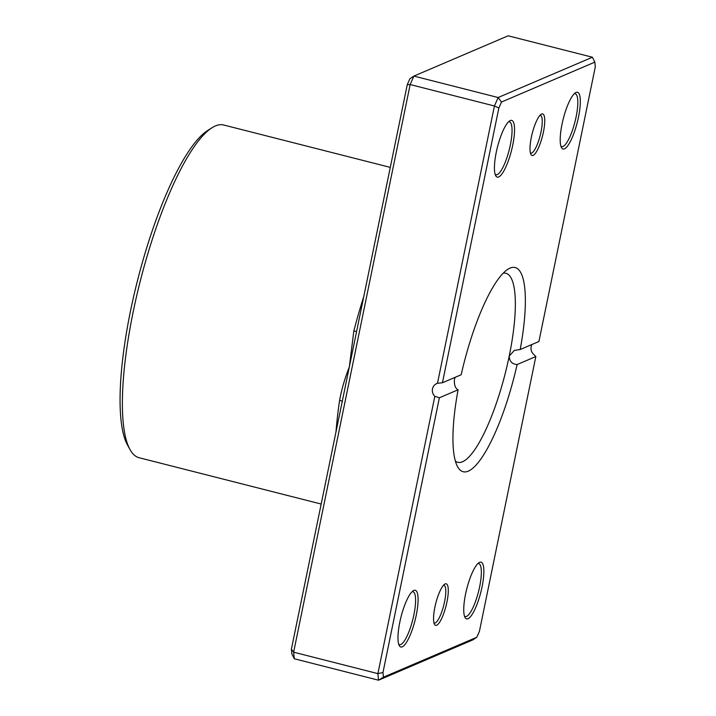 <?xml version="1.0" encoding="UTF-8"?>
<svg xmlns="http://www.w3.org/2000/svg" width="716" height="716" viewBox="0 0 716 716"><rect width="100%" height="100%" fill="white"/><g stroke="black" fill="none" stroke-linecap="round" stroke-linejoin="round"><path stroke-width="1.07" d="M436.671 625.274A21.453 5.298 -75.7 0 1 434.496 624.37A21.453 5.298 -75.7 0 1 435.784 603.293A21.453 5.298 -75.7 0 1 444.726 584.158A21.453 5.298 -75.7 0 1 445.164 583.925A21.453 5.298 -75.7 0 1 446.945 602.022A21.453 5.298 -75.7 0 1 436.671 625.274M433.959 622.902A19.502 4.815 104.3 0 0 434.272 623.036A19.502 4.815 104.3 0 0 435.23 622.929A19.502 4.815 104.3 0 0 444.18 603.552A19.502 4.815 104.3 0 0 443.893 585.232A19.502 4.815 104.3 0 0 443.544 585.187M533.125 155.381A21.453 5.298 -75.7 0 1 530.95 154.477A21.453 5.298 -75.7 0 1 532.239 133.391A21.453 5.298 -75.7 0 1 541.18 114.265A21.453 5.298 -75.7 0 1 541.618 114.023A21.453 5.298 -75.7 0 1 543.399 132.129A21.453 5.298 -75.7 0 1 533.125 155.381M530.413 153.009A19.502 4.815 104.3 0 0 530.735 153.143A19.502 4.815 104.3 0 0 531.684 153.036A19.502 4.815 104.3 0 0 540.634 133.659A19.502 4.815 104.3 0 0 540.347 115.33A19.502 4.815 104.3 0 0 540.007 115.294M564.468 148.839A29.258 7.223 -75.7 0 1 561.496 147.612A29.258 7.223 -75.7 0 1 563.25 118.865A29.258 7.223 -75.7 0 1 575.449 92.776A29.258 7.223 -75.7 0 1 576.049 92.454A29.258 7.223 -75.7 0 1 578.483 117.129A29.258 7.223 -75.7 0 1 564.468 148.839M560.932 146.234A27.306 6.748 104.3 0 0 561.693 146.646A27.306 6.748 104.3 0 0 563.027 146.494A27.306 6.748 104.3 0 0 575.566 119.366A27.306 6.748 104.3 0 0 575.154 93.715A27.306 6.748 104.3 0 0 574.295 93.715M468.013 618.731A29.258 7.223 -75.7 0 1 465.042 617.505A29.258 7.223 -75.7 0 1 466.796 588.758A29.258 7.223 -75.7 0 1 478.995 562.669A29.258 7.223 -75.7 0 1 479.586 562.346A29.258 7.223 -75.7 0 1 482.02 587.03A29.258 7.223 -75.7 0 1 468.013 618.731M464.478 616.127A27.306 6.748 104.3 0 0 465.239 616.539A27.306 6.748 104.3 0 0 466.572 616.387A27.306 6.748 104.3 0 0 479.102 589.259A27.306 6.748 104.3 0 0 478.7 563.608A27.306 6.748 104.3 0 0 477.84 563.608M402.24 646.843A29.258 7.223 -75.7 0 1 399.268 645.617A29.258 7.223 -75.7 0 1 401.032 616.87A29.258 7.223 -75.7 0 1 413.221 590.781A29.258 7.223 -75.7 0 1 413.821 590.458A29.258 7.223 -75.7 0 1 416.256 615.142A29.258 7.223 -75.7 0 1 402.24 646.843M398.705 644.239A27.306 6.748 104.3 0 0 399.465 644.651A27.306 6.748 104.3 0 0 400.799 644.498A27.306 6.748 104.3 0 0 413.338 617.371A27.306 6.748 104.3 0 0 412.935 591.72A27.306 6.748 104.3 0 0 412.067 591.72M498.703 176.95A29.258 7.223 -75.7 0 1 495.723 175.724A29.258 7.223 -75.7 0 1 497.486 146.977A29.258 7.223 -75.7 0 1 509.676 120.888A29.258 7.223 -75.7 0 1 510.275 120.565A29.258 7.223 -75.7 0 1 512.71 145.241A29.258 7.223 -75.7 0 1 498.703 176.95M495.168 174.346A27.306 6.748 104.3 0 0 495.92 174.758A27.306 6.748 104.3 0 0 497.253 174.606A27.306 6.748 104.3 0 0 509.792 147.478A27.306 6.748 104.3 0 0 509.389 121.827A27.306 6.748 104.3 0 0 508.521 121.827M390.292 167.383L223.714 125.014A171.652 42.396 104.3 0 0 215.346 125.962A171.652 42.396 104.3 0 0 211.846 127.842A171.652 42.396 104.3 0 0 140.309 280.914A171.652 42.396 104.3 0 0 130.008 449.559A171.652 42.396 104.3 0 0 139.083 457.721L321.18 504.046M455.385 461.104A97.528 24.093 104.3 0 0 457.775 462.303A97.528 24.093 104.3 0 0 462.527 461.766A97.528 24.093 104.3 0 0 509.219 356.076C509.416 361.329 512.047 364.158 517.113 364.551A105.333 26.018 -75.7 0 1 468.309 471.146A105.333 26.018 -75.7 0 1 457.605 466.725A105.333 26.018 -75.7 0 1 458.088 389.781L439.373 397.783L382.971 672.521L383.436 677.175L476.793 637.276L479.434 631.297L535.837 356.55L517.113 364.551M531.97 344.486A7.804 7.429 -113.1 0 0 533.474 354.143L535.837 356.55M520.201 349.515L538.915 341.514L595.318 66.776L594.853 62.122L501.495 102.03L498.855 108.009L442.452 382.747L461.176 374.745A105.333 26.018 -75.7 0 1 507.823 269.305A105.333 26.018 -75.7 0 1 520.201 349.515L514.33 350.401L509.219 356.076A97.528 24.093 104.3 0 0 505.863 273.261A97.528 24.093 104.3 0 0 503.196 273.181M342.185 401.721A3.902 1.468 8.3 0 0 339.608 400.253C341.693 389.137 344.924 378.048 349.319 366.968L407.261 84.703L409.901 78.724L413.884 76.093L498.148 97.528L592.418 57.235L594.853 62.122M476.793 637.276L472.811 639.907L378.54 680.2L377.896 673.622L434.818 396.315L439.373 397.783M592.418 57.235L508.154 35.8L413.884 76.093L410.152 84.551L293.632 652.187L294.276 658.765L378.54 680.2L383.436 677.175M294.276 658.765L291.842 653.878L291.385 649.224L293.632 652.187L377.896 673.622L382.971 672.521M442.452 382.747L437.485 383.293A7.804 7.429 -113.1 0 0 434.818 396.315M437.485 383.293L494.416 105.986L498.148 97.528L501.495 102.03M407.261 84.703L410.152 84.551L494.416 105.986L498.855 108.009M291.385 649.224L349.319 366.968L353.847 330.899A171.652 42.396 -75.7 0 1 363.782 296.522M130.008 449.559L127.511 445.03A167.75 41.438 -75.7 0 1 137.579 280.216A167.75 41.438 -75.7 0 1 207.488 130.625L211.846 127.842M458.088 389.781C455.322 388.421 454.096 384.993 454.409 379.498L455.143 377.323M356.595 331.544L353.847 330.899M335.983 431.936A171.652 42.396 -75.7 0 1 339.608 400.253"/></g></svg>
